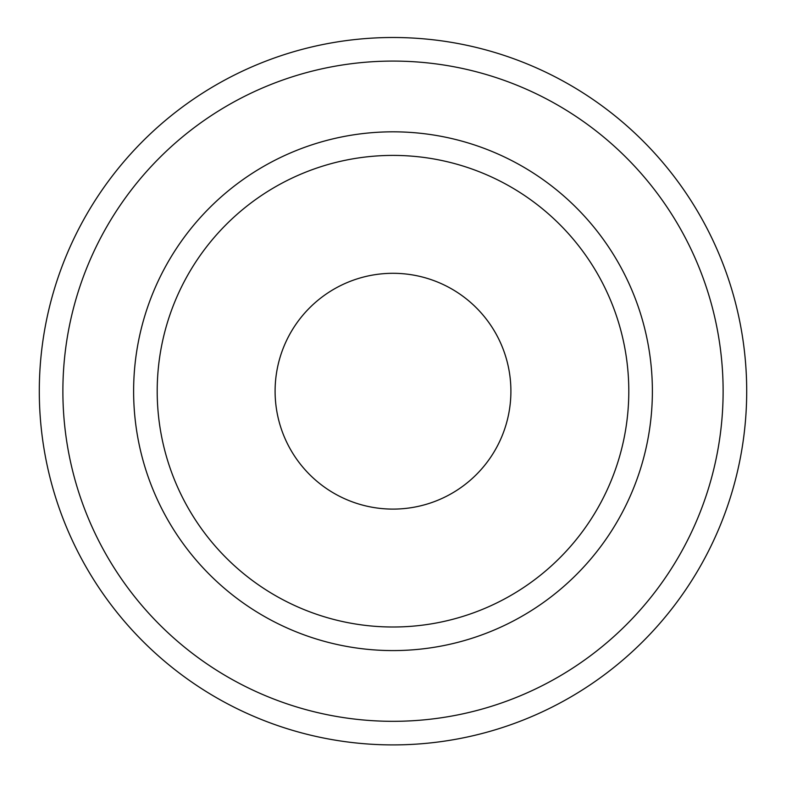 <?xml version="1.0" encoding="UTF-8"?>
<svg xmlns="http://www.w3.org/2000/svg" width="786" height="786" viewBox="0 0 786 786"><rect width="100%" height="100%" fill="white"/><g stroke="black" fill="none" stroke-linecap="round" stroke-linejoin="round"><path stroke-width="1.18" d="M723.12 391.202A330.12 330.12 0 0 0 393 61.082A330.12 330.12 0 0 0 62.88 391.202A330.12 330.12 0 0 0 393 721.322A330.12 330.12 0 0 0 723.12 391.202M39.3 391.202A353.7 353.7 0 0 1 393 37.502A353.7 353.7 0 0 1 746.7 391.202A353.7 353.7 0 0 1 393 744.902A353.7 353.7 0 0 1 39.3 391.202M652.38 391.202A259.38 259.38 0 0 1 393 650.582A259.38 259.38 0 0 1 133.62 391.202A259.38 259.38 0 0 1 393 131.822A259.38 259.38 0 0 1 652.38 391.202M157.2 391.202A235.8 235.8 0 0 0 393 627.002A235.8 235.8 0 0 0 628.8 391.202A235.8 235.8 0 0 0 393 155.402A235.8 235.8 0 0 0 157.2 391.202M510.9 391.202A117.9 117.9 0 0 1 393 509.102A117.9 117.9 0 0 1 275.1 391.202A117.9 117.9 0 0 1 393 273.302A117.9 117.9 0 0 1 510.9 391.202"/></g></svg>
